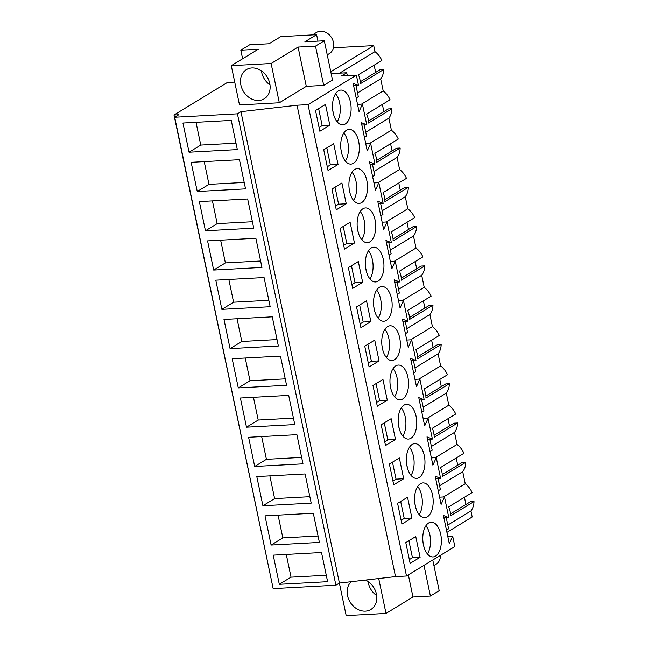 <?xml version="1.0" encoding="UTF-8"?>
<svg xmlns="http://www.w3.org/2000/svg" width="648" height="648" viewBox="0 0 648 648"><rect width="100%" height="100%" fill="white"/><g stroke="black" fill="none" stroke-linecap="round" stroke-linejoin="round"><path stroke-width="0.97" d="M330.772 71.774L373.718 45.603L333.437 47.79M331.16 73.613L346.712 72.77L341.439 75.986L356.376 75.176L308.027 104.636L297.043 105.235L240.943 111.699L237.427 113.837L174.685 117.248L178.791 114.745L173.996 115.004L227.335 82.507L234.722 82.102M240.821 50.18L249.61 44.825L269.025 43.764L280.754 36.628L316.597 34.676L304.876 41.82L324.3 40.767L332.505 80.052L323.708 85.406L306.285 86.354L279.32 102.781L239.493 104.944L231.287 65.659L258.244 49.232L240.821 50.18L242.611 58.757M373.718 45.603L374.973 51.638L339.657 73.151M357.534 92.948L380.668 78.853L383.187 90.914L361.471 104.15M365.739 132.233L388.873 118.139A19.011 15.455 -121.4 0 0 391.943 108.743L368.493 123.031A19.011 15.455 58.6 0 0 366.622 114.056L390.064 99.768A19.011 15.455 -121.4 0 0 383.187 90.914M382.369 104.458L383.867 111.667M391.943 108.743L388.338 108.945L368.429 121.071M388.873 118.139L391.392 130.199L369.676 143.427M373.945 171.509L397.078 157.415A19.011 15.455 -121.4 0 0 400.148 148.028L376.699 162.316A19.011 15.455 58.6 0 0 374.828 153.333L398.269 139.045A19.011 15.455 -121.4 0 0 391.392 130.199M390.574 143.743L392.081 150.944M400.148 148.028L396.544 148.222L376.642 160.356M397.078 157.415L399.597 169.476L377.881 182.712M382.158 210.794L405.284 196.7A19.011 15.455 -121.4 0 0 408.353 187.304L384.912 201.593A19.011 15.455 58.6 0 0 383.033 192.618L406.474 178.33A19.011 15.455 -121.4 0 0 399.597 169.476M398.779 183.019L400.286 190.228M408.353 187.304L404.749 187.507L384.847 199.633M405.284 196.7L407.803 208.761L386.087 221.989M390.363 250.071L413.489 235.985A19.011 15.455 -121.4 0 0 416.559 226.589L393.117 240.878A19.011 15.455 58.6 0 0 391.238 231.895L414.68 217.615A19.011 15.455 -121.4 0 0 407.803 208.761M406.985 222.305L408.491 229.505M416.559 226.589L412.954 226.784L393.053 238.918M413.489 235.985L416.008 248.038L394.292 261.274M398.569 289.356L421.694 275.262A19.011 15.455 -121.4 0 0 424.764 265.874L401.323 280.155A19.011 15.455 58.6 0 0 399.443 271.18L422.885 256.892A19.011 15.455 -121.4 0 0 416.008 248.038M415.19 261.581L416.696 268.79M424.764 265.874L421.16 266.069L401.258 278.195M421.694 275.262L424.213 287.323L402.505 300.551M406.774 328.641L429.899 314.547A19.011 15.455 -121.4 0 0 432.969 305.151L409.528 319.44A19.011 15.455 58.6 0 0 407.649 310.457L431.098 296.176A19.011 15.455 -121.4 0 0 424.213 287.323M423.395 300.866L424.902 308.067M432.969 305.151L429.373 305.346L409.463 317.48M429.899 314.547L432.419 326.6L410.711 339.836M414.979 367.918L438.105 353.824A19.011 15.455 -121.4 0 0 441.175 344.436L417.733 358.717A19.011 15.455 58.6 0 0 415.854 349.742L439.304 335.453A19.011 15.455 -121.4 0 0 432.419 326.6M431.6 340.143L433.107 347.352M441.175 344.436L437.578 344.631L417.668 356.756M438.105 353.824L440.624 365.885L418.916 379.112M423.185 407.203L446.31 393.109A19.011 15.455 -121.4 0 0 449.38 383.713L425.939 398.002A19.011 15.455 58.6 0 0 424.067 389.019L447.509 374.738A19.011 15.455 -121.4 0 0 440.624 365.885M439.806 379.428L441.312 386.629M449.38 383.713L445.784 383.908L425.874 396.041M446.31 393.109L448.837 405.162L427.121 418.397M431.39 446.48L454.523 432.386A19.011 15.455 -121.4 0 0 457.593 422.998L434.144 437.279A19.011 15.455 58.6 0 0 432.273 428.304L455.714 414.015A19.011 15.455 -121.4 0 0 448.837 405.162M448.019 418.705L449.518 425.914M457.593 422.998L453.989 423.193L434.079 435.318M454.523 432.386L457.043 444.447L435.326 457.674M439.595 485.765L462.729 471.671A19.011 15.455 -121.4 0 0 465.799 462.275L442.349 476.564A19.011 15.455 58.6 0 0 440.478 467.581L463.919 453.3A19.011 15.455 -121.4 0 0 457.043 444.447M456.224 457.99L457.731 465.191M465.799 462.275L462.194 462.47L442.292 474.603M462.729 471.671L465.248 483.732A19.011 15.455 -121.4 0 1 472.125 492.577L448.683 506.866A19.011 15.455 58.6 0 1 450.563 515.84L474.004 501.56L470.399 501.755L450.498 513.88M464.43 497.267L465.936 504.476M447.809 525.042L470.934 510.948A19.011 15.455 -121.4 0 0 474.004 501.56M470.934 510.948L472.19 516.983L446.934 532.373M380.668 78.853A19.011 15.455 -121.4 0 0 383.729 69.466L360.288 83.754A19.011 15.455 58.6 0 0 358.417 74.771L381.858 60.483A19.011 15.455 -121.4 0 0 374.973 51.638M374.155 65.181L375.662 72.382M383.729 69.466L380.133 69.66L360.223 81.786M173.996 115.004L272.695 586.367M174.685 117.248L273.164 588.619L335.899 585.217L339.414 583.07L395.515 576.615L297.043 105.235M237.427 113.837L335.899 585.217M189.046 152.223L237.338 149.599L231.247 120.415L182.947 123.039L189.046 152.223L200.767 145.079L196.012 122.326M238.286 387.909L286.578 385.285L280.479 356.108L232.186 358.725L238.286 387.909L250.006 380.765L245.252 358.02M230.072 348.624L223.981 319.448L272.273 316.823L278.373 346.008L230.072 348.624L241.801 341.48L277.028 339.568M254.696 466.471L302.989 463.846L296.897 434.67L248.597 437.287L254.696 466.471L266.417 459.327L261.662 436.582M246.491 427.186L240.392 398.01L288.692 395.385L294.783 424.57L246.491 427.186L258.212 420.05L293.439 418.13M205.457 230.785L253.757 228.161L247.658 198.977L199.365 201.601L205.457 230.785L217.177 223.641L212.431 200.896M197.251 191.5L245.543 188.876L239.452 159.7L191.152 162.324L197.251 191.5L208.972 184.356L204.217 161.611M221.867 309.347L215.776 280.163L264.068 277.546L270.167 306.723L221.867 309.347L233.588 302.203L268.823 300.291M213.662 270.062L261.962 267.446L255.863 238.261L207.571 240.886L213.662 270.062L225.383 262.918L220.636 240.173M271.107 545.033L319.407 542.408L313.308 513.232L265.008 515.849L271.107 545.033L282.828 537.889L278.081 515.144M262.902 505.748L256.802 476.572L305.103 473.947L311.194 503.132L262.902 505.748L274.622 498.612L309.857 496.692M279.312 584.318L327.613 581.693L321.513 552.509L273.221 555.134L279.312 584.318L291.033 577.174L326.268 575.262M240.943 111.699L339.414 583.07M308.027 104.636L406.499 576.015L395.515 576.615M439.579 497.17L444.479 496.911L448.813 517.63L443.402 515.452L449.307 543.729L452.685 536.188L454.847 546.548L406.499 576.015M444.479 496.911L441.102 504.444L435.189 476.167L440.6 478.346L436.274 457.626L432.896 465.167L426.983 436.89L432.394 439.069L428.069 418.349L424.691 425.882L418.778 397.605L424.189 399.784L419.864 379.064L416.478 386.605L410.573 358.328L415.984 360.507L411.658 339.779L408.272 347.32L402.368 319.043L407.778 321.222L405.616 310.862L403.445 300.502L400.067 308.043L394.162 279.758L399.573 281.945L397.41 271.585L395.24 261.217L391.862 268.758L385.957 240.481L391.368 242.66L387.034 221.94L383.656 229.481L377.752 201.196L383.162 203.383L378.829 182.655L375.451 190.196L369.538 161.919L374.949 164.098L370.624 143.378L367.246 150.911L361.333 122.634L366.744 124.821L362.418 104.093L359.041 111.634L353.128 83.357L358.538 85.536L356.376 75.176M329.824 125.194L325.49 104.433L315.527 110.508L319.861 131.269L329.824 125.194L322.169 125.615L318.622 108.621M362.653 282.326L352.69 288.392L348.349 267.632L358.312 261.557L362.653 282.326L354.999 282.739L351.451 265.745M346.243 203.764L341.901 182.995L331.938 189.07L336.28 209.831L346.243 203.764L338.588 204.177L335.486 206.064M354.448 243.041L350.106 222.28L340.143 228.347L344.485 249.116L354.448 243.041L346.793 243.454L343.691 245.341M360.499 237.857A17.391 9.274 86.9 0 0 367.376 242.668A17.391 9.274 86.9 0 0 375.338 231.53A17.391 9.274 86.9 0 0 372.357 212.738A17.391 9.274 86.9 0 0 365.488 207.935A17.391 9.274 86.9 0 0 357.518 219.065A17.391 9.274 86.9 0 0 360.499 237.857M401.533 434.265A17.391 9.274 86.9 0 0 408.402 439.069A17.391 9.274 86.9 0 0 416.372 427.939A17.391 9.274 86.9 0 0 413.392 409.147A17.391 9.274 86.9 0 0 406.523 404.344A17.391 9.274 86.9 0 0 398.552 415.473A17.391 9.274 86.9 0 0 401.533 434.265M393.328 394.98A17.391 9.274 86.9 0 0 400.197 399.792A17.391 9.274 86.9 0 0 408.167 388.654A17.391 9.274 86.9 0 0 405.186 369.862A17.391 9.274 86.9 0 0 398.309 365.059A17.391 9.274 86.9 0 0 390.347 376.196A17.391 9.274 86.9 0 0 393.328 394.98M388.776 291.3A17.391 9.274 86.9 0 0 381.899 286.497A17.391 9.274 86.9 0 0 373.937 297.635A17.391 9.274 86.9 0 0 376.917 316.418A17.391 9.274 86.9 0 0 383.786 321.23A17.391 9.274 86.9 0 0 391.757 310.092A17.391 9.274 86.9 0 0 388.776 291.3M370.859 321.602L366.517 300.842L356.554 306.909L360.896 327.677L370.859 321.602L363.204 322.016L360.11 323.903M379.064 360.887L369.101 366.954L364.759 346.194L374.73 340.119L379.064 360.887L371.409 361.301L367.861 344.307M395.474 439.449L391.141 418.681L381.178 424.756L385.511 445.516L395.474 439.449L387.82 439.862L384.272 422.869M387.269 400.164L377.306 406.239L372.973 385.471L382.936 379.404L387.269 400.164L379.615 400.586L376.067 383.584M338.029 164.479L328.066 170.554L323.733 149.785L333.696 143.718L338.029 164.479L330.375 164.892L326.827 147.898M385.123 355.703A17.391 9.274 86.9 0 0 391.991 360.507A17.391 9.274 86.9 0 0 399.962 349.377A17.391 9.274 86.9 0 0 396.981 330.585A17.391 9.274 86.9 0 0 390.104 325.782A17.391 9.274 86.9 0 0 382.142 336.911A17.391 9.274 86.9 0 0 385.123 355.703M364.152 173.462A17.391 9.274 86.9 0 0 357.283 168.65A17.391 9.274 86.9 0 0 349.312 179.788A17.391 9.274 86.9 0 0 352.293 198.58A17.391 9.274 86.9 0 0 359.17 203.383A17.391 9.274 86.9 0 0 367.133 192.254A17.391 9.274 86.9 0 0 364.152 173.462M344.088 159.295A17.391 9.274 86.9 0 0 350.957 164.106A17.391 9.274 86.9 0 0 358.927 152.969A17.391 9.274 86.9 0 0 355.946 134.177A17.391 9.274 86.9 0 0 349.078 129.373A17.391 9.274 86.9 0 0 341.107 140.503A17.391 9.274 86.9 0 0 344.088 159.295M380.562 252.023A17.391 9.274 86.9 0 0 373.694 247.212A17.391 9.274 86.9 0 0 365.723 258.35A17.391 9.274 86.9 0 0 368.712 277.142A17.391 9.274 86.9 0 0 375.581 281.945A17.391 9.274 86.9 0 0 383.551 270.815A17.391 9.274 86.9 0 0 380.562 252.023M411.893 518.011L407.552 497.251L397.589 503.318L401.922 524.078L411.893 518.011L404.239 518.424L400.683 501.43M403.68 478.726L393.717 484.801L389.383 464.041L399.346 457.966L403.68 478.726L396.025 479.147L392.477 462.154M421.597 448.424A17.391 9.274 86.9 0 0 414.728 443.621A17.391 9.274 86.9 0 0 406.758 454.758A17.391 9.274 86.9 0 0 409.739 473.55A17.391 9.274 86.9 0 0 416.607 478.354A17.391 9.274 86.9 0 0 424.578 467.216A17.391 9.274 86.9 0 0 421.597 448.424M420.098 557.288L410.135 563.363L405.794 542.603L415.757 536.528L420.098 557.288L412.444 557.709L408.888 540.716M426.149 552.112A17.391 9.274 86.9 0 0 433.026 556.915A17.391 9.274 86.9 0 0 440.988 545.778A17.391 9.274 86.9 0 0 438.008 526.994A17.391 9.274 86.9 0 0 431.139 522.183A17.391 9.274 86.9 0 0 423.168 533.32A17.391 9.274 86.9 0 0 426.149 552.112M335.883 120.018A17.391 9.274 86.9 0 0 342.752 124.821A17.391 9.274 86.9 0 0 350.722 113.684A17.391 9.274 86.9 0 0 347.741 94.9A17.391 9.274 86.9 0 0 340.872 90.088A17.391 9.274 86.9 0 0 332.902 101.226A17.391 9.274 86.9 0 0 335.883 120.018M417.944 512.827A17.391 9.274 86.9 0 0 424.821 517.63A17.391 9.274 86.9 0 0 432.783 506.501A17.391 9.274 86.9 0 0 429.802 487.709A17.391 9.274 86.9 0 0 422.933 482.906A17.391 9.274 86.9 0 0 414.963 494.035A17.391 9.274 86.9 0 0 417.944 512.827M353.638 85.803L358.538 85.536M438.08 478.483L440.381 489.507L438.25 490.811M429.875 439.206L432.175 450.23L430.045 451.526M421.67 399.921L423.97 410.945L421.84 412.25M413.456 360.644L415.765 371.669L413.635 372.965M405.251 321.359L407.56 332.384L405.429 333.68M397.046 282.083L399.346 293.107L397.216 294.403M388.841 242.798L391.141 253.822L389.011 255.118M380.635 203.521L382.936 214.545L380.805 215.841M372.43 164.236L374.73 175.26L372.6 176.556M364.225 124.951L366.525 135.975L364.395 137.279M356.019 85.674L358.32 96.698L356.189 97.994M346.712 72.77L347.32 75.67M446.286 517.768L448.586 528.792L446.456 530.088M316.597 34.676L317.941 41.116M324.3 40.767L315.503 46.121L323.708 85.406M315.503 46.121L298.08 47.069L306.285 86.354M298.08 47.069L271.115 63.504L279.32 102.781M271.115 63.504L231.287 65.659M240.87 85.01A17.099 13.9 -121.4 0 0 264.198 98.82A17.099 13.9 -121.4 0 0 269.746 83.438A17.099 13.9 -121.4 0 0 246.41 69.62A17.099 13.9 -121.4 0 0 240.87 85.01M443.532 496.959L465.248 483.732M235.994 143.168L200.767 145.079M285.233 378.853L250.006 380.765M237.047 318.735L241.801 341.48M301.644 457.415L266.417 459.327M253.457 397.297L258.212 420.05M252.412 221.729L217.177 223.641M244.207 182.444L208.972 184.356M228.841 279.458L233.588 302.203M260.618 261.006L225.383 262.918M318.063 535.977L282.828 537.889M269.868 475.859L274.622 498.612M286.286 554.421L291.033 577.174M443.912 517.898L448.813 517.63M435.707 478.613L440.6 478.346M431.374 457.893L436.274 457.626M427.494 439.336L432.394 439.069M423.168 418.608L428.069 418.349M419.288 400.051L424.189 399.784M414.963 379.331L419.864 379.064M411.083 360.774L415.984 360.507M406.758 340.046L411.658 339.779M402.878 321.489L407.778 321.222M398.552 300.769L403.445 300.502M394.673 282.212L399.573 281.945M390.339 261.484L395.24 261.217M386.467 242.927L391.368 242.66M382.134 222.207L387.034 221.94M378.262 203.642L383.162 203.383M373.928 182.922L378.829 182.655M370.057 164.365L374.949 164.098M365.723 143.645L370.624 143.378M361.843 125.08L366.744 124.821M357.518 104.36L362.418 104.093M447.784 536.455L452.685 536.188M319.075 127.502L322.169 125.615M351.905 284.626L354.999 282.739M335.032 187.183L338.588 204.177M343.238 226.46L346.793 243.454M359.656 305.022L363.204 322.016M368.315 363.188L371.409 361.301M384.726 441.75L387.82 439.862M376.52 402.465L379.615 400.586M327.281 166.779L330.375 164.892M401.136 520.312L404.239 518.424M392.931 481.035L396.025 479.147M409.342 559.597L412.444 557.709M339.382 583.095L346.178 615.6L386.006 613.437L378.716 578.543M351.208 581.71A17.099 13.9 -121.4 0 0 347.547 595.666A17.099 13.9 -121.4 0 0 370.883 609.476A17.099 13.9 -121.4 0 0 376.423 594.095A17.099 13.9 -121.4 0 0 365.585 580.057M408.345 574.889L412.962 597.01L386.006 613.437M423.978 565.364L430.394 596.063L412.962 597.01M432.767 560.002L439.182 590.709L430.394 596.063M312.449 34.903L316.556 32.4A12.377 10.068 58.6 0 1 333.453 42.404A12.377 10.068 58.6 0 1 329.443 53.541L327.248 54.878M261.428 70.851A17.099 13.9 -121.4 0 0 261.671 72.325A17.099 13.9 -121.4 0 0 269.989 84.912M337.146 121.824A17.391 9.274 86.9 0 0 335.624 93.677M333.712 114.907L332.78 110.444M345.352 161.101A17.391 9.274 86.9 0 0 343.829 132.962M341.917 154.192L340.986 149.72M353.565 200.386A17.391 9.274 86.9 0 0 352.034 172.238M350.123 193.469L349.191 189.005M361.77 239.663A17.391 9.274 86.9 0 0 360.239 211.523M358.328 232.754L357.396 228.282M369.976 278.948A17.391 9.274 86.9 0 0 368.445 250.8M366.541 272.039L365.602 267.567M378.181 318.233A17.391 9.274 86.9 0 0 376.65 290.085M374.747 311.315L373.807 306.844M386.386 357.51A17.391 9.274 86.9 0 0 384.855 329.362M382.952 350.6L382.02 346.129M394.591 396.795A17.391 9.274 86.9 0 0 393.069 368.647M391.157 389.877L390.226 385.414M402.797 436.072A17.391 9.274 86.9 0 0 401.274 407.932M399.362 429.162L398.431 424.691M411.002 475.357A17.391 9.274 86.9 0 0 409.479 447.209M407.568 468.439L406.636 463.976M419.207 514.634A17.391 9.274 86.9 0 0 417.685 486.494M415.773 507.724L414.841 503.253M427.421 553.919A17.391 9.274 86.9 0 0 425.89 525.771M423.978 547.001L423.047 542.538M440.413 555.344A12.377 10.068 58.6 0 1 436.12 564.197L433.925 565.542M368.105 581.507A17.099 13.9 -121.4 0 0 368.356 582.981A17.099 13.9 -121.4 0 0 376.674 595.569"/></g></svg>
